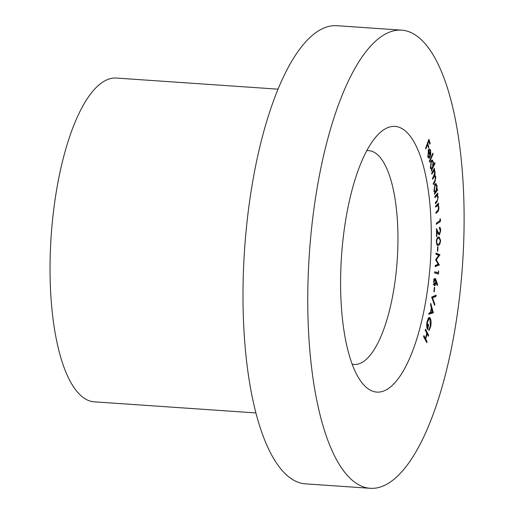 <?xml version="1.0" encoding="UTF-8"?>
<svg xmlns="http://www.w3.org/2000/svg" width="514" height="514" viewBox="0 0 514 514"><rect width="100%" height="100%" fill="white"/><g stroke="black" fill="none" stroke-linecap="round" stroke-linejoin="round"><path stroke-width="0.77" d="M366.823 150.673A107.156 35.826 -86.1 0 1 368.814 150.641A107.156 35.826 -86.1 0 1 397.945 241.631A107.156 35.826 -86.1 0 1 354.127 364.445A107.156 35.826 -86.1 0 1 352.148 364.143M340.609 279.006A133.177 44.525 -86.1 0 1 378.715 133.923A133.177 44.525 -86.1 0 1 431.272 239.447A133.177 44.525 -86.1 0 1 407.184 363.616A133.177 44.525 -86.1 0 1 361.644 382.365A133.177 44.525 -86.1 0 1 340.609 279.006M255.856 412.928L94.158 401.819A162.263 54.253 -86.1 0 1 50.398 250.164A162.263 54.253 -86.1 0 1 106.957 79.818A162.263 54.253 -86.1 0 1 116.402 78.057L278.106 89.173M388.314 32.639A229.617 76.772 -86.1 0 1 401.678 30.153A229.617 76.772 -86.1 0 1 463.602 244.754A229.617 76.772 -86.1 0 1 383.566 485.807A229.617 76.772 -86.1 0 1 370.196 488.3A229.617 76.772 -86.1 0 1 308.278 273.699A229.617 76.772 -86.1 0 1 388.314 32.639M370.196 488.3L305.432 483.847A229.617 76.772 -86.1 0 1 243.507 269.246A229.617 76.772 -86.1 0 1 323.544 28.193A229.617 76.772 -86.1 0 1 336.914 25.7L401.678 30.153M428.438 157.875L429.531 157.946L427.963 156.738L428.413 150.165L429.466 148.822L430.616 150.204L430.809 154.014L430.128 156.834L428.618 151.058L428.246 155.935L429.492 156.898L429.531 157.946L428.946 158.209M427.558 156.988L429.492 156.898M434.844 162.527L435.024 163.413L431.291 171.085L431.574 169.247L430.469 167.519L431.156 160.998L432.216 159.982L433.302 161.73L433.308 165.681L434.844 162.527M437.363 189.184L437.478 190.186L434.574 194.273L434.459 193.27L434.96 192.564L434.028 190.199L435.107 183.986L435.885 183.453L437.086 185.927L436.829 189.929L437.363 189.184M435.596 206.05L438.603 203.191L438.66 204.27L438.121 204.784L438.905 207.354C438.885 209.796 438.423 211.312 437.536 211.922L435.988 213.394L435.93 212.321L438.05 210.168L438.532 207.483L437.581 205.459L435.654 207.136L435.596 206.05M439.309 227.329C440.157 227.066 440.626 228.132 440.71 230.516L439.489 234.847L437.999 233.298L436.881 230.959L436.9 236.434L436.502 236.646L436.476 228.595L438.191 232.193L439.476 233.703L440.318 230.664L439.309 228.467L439.624 227.259M437.838 233.652L439.476 233.703M437.632 246.746L437.973 246.675L437.799 251.192L437.459 251.262L437.632 246.746M438.468 270.872L438.577 274.052L434.606 272.992L434.715 271.803L438.294 272.761L438.468 270.872M434.439 287.326L434.754 287.525L434.189 291.92L433.874 291.721L434.439 287.326M433.328 312.718L428.766 314.26L428.991 313.039L430.481 312.583L431.362 307.7L430.507 304.603L430.738 303.337L433.328 312.718L431.844 312.897L433.283 312.994M425.508 329.198L428.663 335.218L428.393 336.278L427.07 333.747L425.714 339.092L427.044 341.617L426.774 342.677L423.613 336.651L423.883 335.597L425.406 338.501L426.761 333.162L425.239 330.251L425.508 329.198M430.661 326.647L428.939 330.675L428.875 329.461L430.321 326.184L429.955 319.168L429.331 318.719L427.417 322.034L427.552 327.836L428.303 324.353L428.625 324.842L427.609 329.545C426.581 327.759 426.414 325.079 427.102 321.526L428.772 317.678L429.408 317.434L430.192 318.012C431.214 320.042 431.374 322.921 430.661 326.647L430.224 326.615M431.696 297.034L436.168 295.126L435.975 296.392L432.518 297.863L434.812 304.172L434.619 305.438L431.696 297.034M436.219 280.265L437.575 284.679L437.26 285.566L436.026 281.621L435.962 282.867C435.654 284.942 435.14 285.893 434.426 285.726L433.643 281.454C433.957 279.269 434.484 278.247 435.236 278.395L436.219 280.265L435.531 280.22M435.936 254.173L436.007 253.01L439.958 254.777L436.309 259.846L439.322 264.954L435.159 266.637L435.229 265.442L438.204 264.299L435.589 259.686L438.783 255.387L435.936 254.173M436.264 241.843C436.611 238.727 437.363 237.153 438.519 237.121L439.219 237.018L440.582 240.462C440.241 243.617 439.489 245.229 438.32 245.313L437.684 245.403L436.264 241.843M440.01 218.701L440.427 219.118L440.479 221.405L436.392 224.297L436.367 223.14L440.055 220.532L440.01 218.701M434.838 196.65L437.793 193.116L437.877 194.163L437.35 194.8L438.211 197.132L436.958 201.944L435.442 203.762L435.352 202.722L437.433 200.1L437.844 197.337L436.823 195.59L434.928 197.704L434.838 196.65M435.589 195.455L437.029 195.551L435.782 195.519M434.208 175.255L434.793 175.293L435.898 176.906L434.94 181.795L433.398 184.43L433.244 183.44L434.786 180.806L435.519 177.324L434.844 176.09L432.595 179.257L432.447 178.294L433.893 175.82L434.722 172.171L434.047 170.956L431.805 174.124L431.657 173.16L434.484 168.322L434.632 169.286L434.144 170.121L435.101 171.747L434.96 175.28M429.254 161.325L432.872 153.191L433.071 154.052L429.453 162.186L429.254 161.325M425.631 148.167L428.907 139.255L430.16 143.342L429.832 144.216L428.83 140.945L427.809 143.734L428.811 147.004L428.49 147.884L427.487 144.607L425.881 148.976L425.631 148.167M427.809 335.16L428.663 335.218M426.62 333.721L427.07 333.747M424.866 339.034L425.714 339.092M426.19 341.559L427.044 341.617M424.558 338.443L425.406 338.501M427.005 322.002L427.417 322.034M426.916 327.791L427.552 327.836M428.201 324.816L428.625 324.842M428.657 317.781L430.192 318.012M428.753 317.915L429.139 318.706M431.844 312.897L428.862 313.726M431.779 312.223L431.889 312.621M430.912 312.467L432.55 312.004L431.612 308.593L430.912 312.467L430.507 312.441M431.201 308.567L431.612 308.593M434.613 295.788L434.536 296.289L435.975 296.392M434.536 296.289L431.728 297.484M431.85 297.818L432.518 297.863M434.144 304.121L434.812 304.172M434.42 287.499L434.754 287.525M436.971 284.64L437.575 284.679M435.699 281.601L436.026 281.621M435.596 282.848L435.962 282.867M434.131 284.544L433.906 285.052M434.324 278.941L434.555 279.487M433.739 284.499L433.225 284.486M433.623 281.653L434.015 281.678L434.555 284.55L435.654 282.43L435.114 279.552L433.559 279.423M435.114 279.552L434.015 281.678M438.397 271.668L438.795 271.694M437.253 272.683L437.163 273.673M434.69 272.079L438.294 272.761M435.975 253.543L438.519 254.681L439.958 254.777M438.519 254.681L439.945 254.976M435.583 259.801L436.309 259.846M437.774 264.466L439.335 264.755M437.896 264.659L439.322 264.954M437.883 264.858L435.204 265.937M437.465 251.166L437.799 251.192M438.371 237.172L438.905 238.143M440.19 240.436L440.582 240.462M438.153 244.234L437.08 245.139M437.189 245.236L438.32 245.313M436.482 244.022L438.339 244.189C439.245 244.189 439.862 243 440.19 240.629L439.149 238.155L437.202 238.117M439.149 238.155L438.481 238.258C437.575 238.207 436.958 239.376 436.637 241.766L437.292 244.079L438.339 244.189M437.17 238.168L438.481 238.258M436.27 241.741L436.637 241.766M440.318 230.49L440.71 230.516M438.763 233.716L438.5 234.268M436.482 230.934L436.881 230.959M436.502 236.401L436.9 236.434M440.023 219.086L440.427 219.118M439.04 221.251L440.479 221.405M439.04 221.303L436.367 223.198M437.542 204.193L438.66 204.27M437.003 204.707L438.121 204.784M436.836 204.874L437.125 205.414M438.526 207.328L438.905 207.354M436.964 194.099L437.877 194.163M436.437 194.735L437.35 194.8M436.206 195.012L436.47 195.513M437.825 197.1L438.211 197.132M436.444 190.116L437.478 190.186M434.876 191.722L434.574 192.146M435.146 183.935L435.409 184.597M436.637 185.901L437.086 185.927M436.502 189.91L436.829 189.929M435.904 191.311L436.733 186.518L435.821 184.629L435.21 185.027L434.381 189.82L435.281 191.748L435.904 191.311M433.989 189.788L434.381 189.82M434.593 184.989L435.21 185.027M433.951 169.241L434.632 169.286M433.456 170.076L434.144 170.121M433.495 170.918L433.27 170.404L434.703 170.487M434.626 171.715L435.101 171.747M434.054 175.544L434.285 176.051M435.422 176.874L435.898 176.906M434.234 181.744L434.94 181.795M432.319 172.023L433 172.074M434.433 163.375L435.024 163.413M431.156 168.303L430.918 168.798M431.477 160.452L431.741 161.113M432.737 161.692L433.302 161.73M432.454 167.519L432.981 162.482L432.171 161.145L431.33 161.929L430.803 166.96L431.619 168.335L432.454 167.519M430.366 166.928L430.803 166.96M430.803 161.897L431.33 161.929M432.505 154.014L433.071 154.052M427.789 155.903L428.246 155.935M428.888 149.285L429.113 149.895M429.961 150.159L430.616 150.204M430.43 153.988L430.809 154.014M428.123 151.026L428.618 151.058M428.316 150.416L428.92 150.461L430.173 155.241L430.308 150.968L429.64 149.934L428.149 149.831M429.704 155.209L430.173 155.241M429.64 149.934L428.92 150.461M428.554 149.857L429.55 149.927M429.556 143.297L430.16 143.342M428.303 140.907L428.83 140.945M427.275 143.695L427.809 143.734M428.207 146.965L428.811 147.004M426.954 144.569L427.487 144.607M437.446 232.142L438.191 232.193M436.431 211.845L437.536 211.922M435.641 206.005L436.759 206.082M436.052 201.88L436.958 201.944M435.095 196.342L436.007 196.406M433.019 177.317L433.707 177.362M429.331 318.719L427.886 318.616M437.812 244.259L436.373 244.163M435.281 191.748L433.842 191.651M435.821 184.629L434.381 184.526M434.844 176.09L433.405 175.987M434.047 170.956L432.608 170.854M431.619 168.335L430.179 168.232M432.171 161.145L430.732 161.043"/></g></svg>
